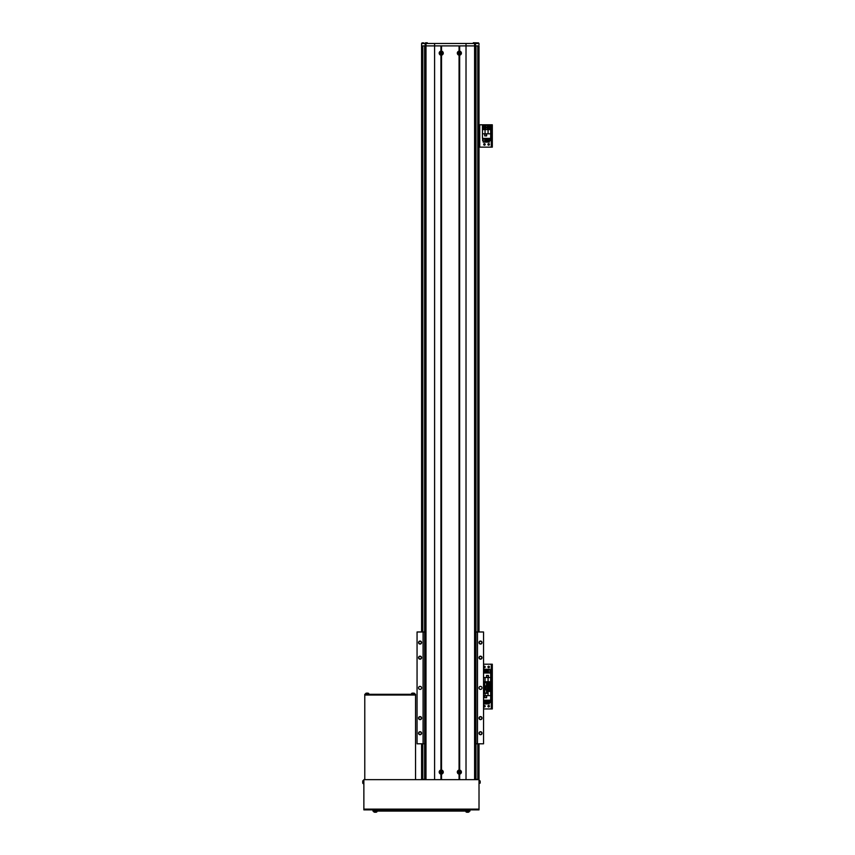 <?xml version="1.0" encoding="UTF-8"?>
<svg xmlns="http://www.w3.org/2000/svg" width="855" height="855" viewBox="0 0 855 855"><rect width="100%" height="100%" fill="white"/><g stroke="black" fill="none" stroke-linecap="round" stroke-linejoin="round"><path stroke-width="1.28" d="M424.625 45.892L424.625 779.642L424.614 45.892L424.614 631.984L417.058 631.984L417.058 743.807L424.614 743.807L424.614 779.343L421.59 779.343L421.59 743.807M479.014 779.343L479.014 743.807L479.014 779.343L475.989 779.343L475.989 743.807L477.496 743.807L477.496 631.984L475.989 631.984L475.989 45.892L475.979 779.642L475.989 45.892M421.611 43.477L421.611 44.684M479.014 124.787L479.73 124.787L479.014 124.787L479.014 45.892L479.014 631.984L479.014 147.146L491.582 147.146L492.309 146.547L492.309 147.146L491.582 146.547L492.309 147.146L479.014 147.146M420.083 686.383A1.507 1.507 0 0 0 418.565 687.89A1.507 1.507 0 0 0 420.083 689.408A1.507 1.507 0 0 0 421.59 687.89A1.507 1.507 0 0 0 420.083 686.383M480.521 686.383A1.507 1.507 0 0 0 479.014 687.89A1.507 1.507 0 0 0 480.521 689.408A1.507 1.507 0 0 0 482.028 687.89A1.507 1.507 0 0 0 480.521 686.383M480.521 656.159A1.507 1.507 0 0 0 479.014 657.677A1.507 1.507 0 0 0 480.521 659.184A1.507 1.507 0 0 0 482.028 657.677A1.507 1.507 0 0 0 480.521 656.159M480.521 656.405A1.272 1.272 0 0 0 479.249 657.677A1.272 1.272 0 0 0 480.521 658.948A1.272 1.272 0 0 0 481.793 657.677A1.272 1.272 0 0 0 480.521 656.405M480.521 641.058A1.507 1.507 0 0 0 479.014 642.565A1.507 1.507 0 0 0 480.521 644.072A1.507 1.507 0 0 0 482.028 642.565A1.507 1.507 0 0 0 480.521 641.058M480.521 641.293A1.272 1.272 0 0 0 479.249 642.565A1.272 1.272 0 0 0 480.521 643.836A1.272 1.272 0 0 0 481.793 642.565A1.272 1.272 0 0 0 480.521 641.293M480.521 731.72A1.507 1.507 0 0 0 479.014 733.227A1.507 1.507 0 0 0 480.521 734.734A1.507 1.507 0 0 0 482.028 733.227A1.507 1.507 0 0 0 480.521 731.72M480.521 731.955A1.272 1.272 0 0 0 479.249 733.227A1.272 1.272 0 0 0 480.521 734.498A1.272 1.272 0 0 0 481.793 733.227A1.272 1.272 0 0 0 480.521 731.955M480.521 716.608A1.507 1.507 0 0 0 479.014 718.115A1.507 1.507 0 0 0 480.521 719.632A1.507 1.507 0 0 0 482.028 718.115A1.507 1.507 0 0 0 480.521 716.608M480.521 716.843A1.272 1.272 0 0 0 479.249 718.115A1.272 1.272 0 0 0 480.521 719.386A1.272 1.272 0 0 0 481.793 718.115A1.272 1.272 0 0 0 480.521 716.843M420.083 716.608A1.507 1.507 0 0 0 418.565 718.115A1.507 1.507 0 0 0 420.083 719.632A1.507 1.507 0 0 0 421.59 718.115A1.507 1.507 0 0 0 420.083 716.608M420.083 716.843A1.272 1.272 0 0 0 418.811 718.115A1.272 1.272 0 0 0 420.083 719.386A1.272 1.272 0 0 0 421.344 718.115A1.272 1.272 0 0 0 420.083 716.843M420.083 731.72A1.507 1.507 0 0 0 418.565 733.227A1.507 1.507 0 0 0 420.083 734.734A1.507 1.507 0 0 0 421.59 733.227A1.507 1.507 0 0 0 420.083 731.72M420.083 731.955A1.272 1.272 0 0 0 418.811 733.227A1.272 1.272 0 0 0 420.083 734.498A1.272 1.272 0 0 0 421.344 733.227A1.272 1.272 0 0 0 420.083 731.955M420.083 641.058A1.507 1.507 0 0 0 418.565 642.565A1.507 1.507 0 0 0 420.083 644.072A1.507 1.507 0 0 0 421.59 642.565A1.507 1.507 0 0 0 420.083 641.058M420.083 641.293A1.272 1.272 0 0 0 418.811 642.565A1.272 1.272 0 0 0 420.083 643.836A1.272 1.272 0 0 0 421.344 642.565A1.272 1.272 0 0 0 420.083 641.293M420.083 656.159A1.507 1.507 0 0 0 418.565 657.677A1.507 1.507 0 0 0 420.083 659.184A1.507 1.507 0 0 0 421.59 657.677A1.507 1.507 0 0 0 420.083 656.159M420.083 656.405A1.272 1.272 0 0 0 418.811 657.677A1.272 1.272 0 0 0 420.083 658.948A1.272 1.272 0 0 0 421.344 657.677A1.272 1.272 0 0 0 420.083 656.405M477.496 743.807L483.545 743.807L483.545 631.984L477.496 631.984M423.097 743.807L423.097 631.984M421.665 43.477L478.992 43.477L479.014 44.684L478.992 43.477M478.939 43.477L478.992 44.684M478.939 45.892L474.589 45.892L474.589 43.477M440.934 774.096L441.533 774.096A2.031 2.031 0 0 0 441.533 770.077L440.934 770.077A2.031 2.031 0 0 0 440.934 774.096L440.934 779.642L434.586 779.642L434.586 45.892L466.018 45.892L466.018 43.477M459.669 774.096A2.031 2.031 0 0 0 459.669 770.077L459.06 770.077A2.031 2.031 0 0 0 459.06 774.096L459.669 774.096L459.669 779.642L466.018 779.642L466.018 45.892L474.589 45.892L474.6 779.642M425.993 779.642L425.993 45.892L434.586 45.892L434.586 43.477M426.004 43.477L426.004 45.892L425.17 45.892L425.17 43.477M421.665 45.892L425.17 45.892L425.127 779.642M421.59 631.984L421.59 43.477M483.695 706.23A0.759 0.759 0 0 0 484.454 706.978A0.759 0.759 0 0 0 485.202 706.23A0.759 0.759 0 0 0 484.454 705.471A0.759 0.759 0 0 0 483.695 706.23A0.759 0.759 0 0 0 484.454 706.978A0.759 0.759 0 0 0 485.202 706.23A0.759 0.759 0 0 0 484.454 705.471A0.759 0.759 0 0 0 483.695 706.23M487.927 706.23A0.759 0.759 0 0 0 488.675 706.978A0.759 0.759 0 0 0 489.434 706.23A0.759 0.759 0 0 0 488.675 705.471A0.759 0.759 0 0 0 487.927 706.23A0.759 0.759 0 0 0 488.675 706.978A0.759 0.759 0 0 0 489.434 706.23A0.759 0.759 0 0 0 488.675 705.471A0.759 0.759 0 0 0 487.927 706.23M483.545 708.945L491.582 708.945L492.309 708.346L492.309 708.945L491.582 708.346L492.309 708.945L483.545 708.945M487.468 686.586L492.309 686.586L492.309 708.346L492.309 687.185L491.582 687.185L491.582 708.346L491.582 685.977L492.309 685.977L491.582 686.586L492.309 685.977L492.309 687.185L491.283 686.586L491.283 708.945L491.283 686.586L487.468 686.586M483.545 700.181L490.674 700.181L490.674 687.185L487.468 687.185M484.689 695.767L484.689 697.701L486.623 697.701L486.623 695.767L484.689 695.767M483.545 695.617L490.674 695.617M485.052 695.617L485.052 693.33M490.674 691.417L487.468 691.417M488.077 691.417L488.077 695.617M484.71 700.181L484.71 703.932L483.545 703.932M487.788 700.181L487.788 703.932L486.88 703.932L486.88 700.181M490.492 700.181L490.492 702.479L489.317 702.479M488.419 702.479L487.788 702.479M486.88 702.479L486.249 702.479M485.341 702.479L484.71 702.479M489.317 700.181L489.317 703.932L488.419 703.932L488.419 700.181M485.341 700.181L485.341 703.932L486.249 703.932L486.249 700.181M484.753 697.648L484.753 695.831L486.57 695.831L486.57 697.648L484.753 697.648M487.468 688.157A1.667 1.667 0 0 1 490.343 689.301A1.667 1.667 0 0 1 487.468 690.445A1.667 1.667 0 0 0 490.343 689.301M488.301 688.649A0.759 0.759 0 0 0 488.675 690.06A0.759 0.759 0 0 0 489.06 688.649A0.759 0.759 0 0 0 487.927 689.301A0.759 0.759 0 0 0 489.06 689.953A0.759 0.759 0 0 0 489.06 688.649M487.927 688.863L489.434 688.863L489.434 689.739L488.675 690.177L487.927 688.863M487.927 666.943A0.759 0.759 0 0 0 488.675 667.691A0.759 0.759 0 0 0 489.434 666.943A0.759 0.759 0 0 0 488.675 666.184A0.759 0.759 0 0 0 487.927 666.943A0.759 0.759 0 0 0 488.675 667.691A0.759 0.759 0 0 0 489.434 666.943A0.759 0.759 0 0 0 488.675 666.184A0.759 0.759 0 0 0 487.927 666.943M483.695 666.943A0.759 0.759 0 0 0 484.454 667.691A0.759 0.759 0 0 0 485.202 666.943A0.759 0.759 0 0 0 484.454 666.184A0.759 0.759 0 0 0 483.695 666.943A0.759 0.759 0 0 0 484.454 667.691A0.759 0.759 0 0 0 485.202 666.943A0.759 0.759 0 0 0 484.454 666.184A0.759 0.759 0 0 0 483.695 666.943M483.545 664.217L492.309 664.217L492.309 685.977L492.309 664.827L491.582 664.827L491.582 685.977L491.582 664.217L492.309 664.217L492.309 664.827L491.283 664.217L491.283 686.586L491.283 664.217L483.545 664.217M487.468 685.977L490.674 685.977L490.674 672.981L483.545 672.981M488.44 677.395L488.44 675.461L486.506 675.461L486.506 677.395L488.44 677.395M490.674 677.545L483.545 677.545M488.077 677.545L488.077 681.745L490.674 681.745M483.545 681.745L488.077 681.745M485.052 681.745L485.052 677.545M488.419 672.981L488.419 669.241L489.926 669.241L489.926 672.981M485.341 672.981L485.341 669.241L486.249 669.241L486.249 672.981M489.926 670.683L490.492 670.683L490.492 672.981M484.71 670.683L485.341 670.683M486.249 670.683L486.88 670.683M487.788 670.683L488.419 670.683M483.812 672.981L483.812 669.241L484.71 669.241L484.71 672.981M487.788 672.981L487.788 669.241L486.88 669.241L486.88 672.981M488.376 675.525L488.376 677.331L486.57 677.331L486.57 675.525L488.376 675.525M483.545 693.33L484.272 693.33L484.272 682.461L483.545 682.461A1.667 1.667 0 0 1 485.33 682.461M487.468 682.717A1.667 1.667 0 0 1 490.343 683.861A1.667 1.667 0 0 1 487.468 685.005A1.667 1.667 0 0 0 490.343 683.861M488.301 683.209A0.759 0.759 0 0 0 488.301 684.513A0.759 0.759 0 0 0 489.434 683.861A0.759 0.759 0 0 0 488.301 683.209A0.759 0.759 0 0 0 488.301 684.513M489.06 684.513A0.759 0.759 0 0 0 489.06 683.209M487.927 683.423L489.434 683.423L489.434 684.299L488.675 684.737L487.927 683.423M483.695 144.431A0.759 0.759 0 0 0 484.454 145.19A0.759 0.759 0 0 0 485.202 144.431A0.759 0.759 0 0 0 484.454 143.672A0.759 0.759 0 0 0 483.695 144.431A0.759 0.759 0 0 0 484.454 145.19A0.759 0.759 0 0 0 485.202 144.431A0.759 0.759 0 0 0 484.454 143.672A0.759 0.759 0 0 0 483.695 144.431M487.927 144.431A0.759 0.759 0 0 0 488.675 145.19A0.759 0.759 0 0 0 489.434 144.431A0.759 0.759 0 0 0 488.675 143.672A0.759 0.759 0 0 0 487.927 144.431A0.759 0.759 0 0 0 488.675 145.19A0.759 0.759 0 0 0 489.434 144.431A0.759 0.759 0 0 0 488.675 143.672A0.759 0.759 0 0 0 487.927 144.431M479.73 124.787L492.309 124.787L492.309 146.547L492.309 125.386L491.582 125.386L491.582 146.547L491.582 124.787L492.309 124.787L492.309 125.386L491.283 124.787L491.283 147.146L491.283 124.787L479.73 124.787L479.73 147.146L479.73 124.787M482.455 133.818L482.455 138.382L490.674 138.382L490.674 125.386L482.455 125.386L482.455 133.818L490.674 133.818M484.689 133.968L484.689 135.902L486.623 135.902L486.623 133.968L484.689 133.968M485.052 133.818L485.052 129.618L482.455 129.618M490.674 129.618L485.052 129.618M488.077 129.618L488.077 133.818M484.71 138.382L484.71 142.133L483.203 142.133L483.203 138.382M487.788 138.382L487.788 142.133L486.88 142.133L486.88 138.382M483.203 140.68L482.637 140.68L482.637 138.382M490.492 138.382L490.492 140.68L489.317 140.68M488.419 140.68L487.788 140.68M486.88 140.68L486.249 140.68M485.341 140.68L484.71 140.68M489.317 138.382L489.317 142.133L488.419 142.133L488.419 138.382M485.341 138.382L485.341 142.133L486.249 142.133L486.249 138.382M484.753 135.849L484.753 134.032L486.57 134.032L486.57 135.849L484.753 135.849M487.019 127.502A1.667 1.667 0 0 1 488.675 125.845A1.667 1.667 0 0 1 490.343 127.502A1.667 1.667 0 0 1 488.675 129.169A1.667 1.667 0 0 1 487.019 127.502A1.667 1.667 0 0 0 488.675 129.169A1.667 1.667 0 0 0 490.343 127.502M488.301 126.85A0.759 0.759 0 0 0 488.675 128.261A0.759 0.759 0 0 0 489.06 126.85A0.759 0.759 0 0 0 487.927 127.502A0.759 0.759 0 0 0 489.06 128.165A0.759 0.759 0 0 0 489.06 126.85M487.927 127.074L488.675 126.636L489.434 127.94L488.675 128.378L487.927 127.074M482.786 127.502A1.667 1.667 0 0 1 484.454 125.845A1.667 1.667 0 0 1 486.11 127.502A1.667 1.667 0 0 1 484.454 129.169A1.667 1.667 0 0 1 482.786 127.502A1.667 1.667 0 0 0 484.454 129.169A1.667 1.667 0 0 0 486.11 127.502M484.069 126.85A0.759 0.759 0 0 0 484.454 128.261A0.759 0.759 0 0 0 484.828 126.85A0.759 0.759 0 0 0 483.695 127.502A0.759 0.759 0 0 0 484.828 128.165A0.759 0.759 0 0 0 484.828 126.85M483.695 127.074L484.454 126.636L485.202 127.94L484.454 128.378L483.695 127.074M441.533 51.14L440.934 51.14A2.031 2.031 0 0 0 440.934 55.158L441.533 55.158A2.031 2.031 0 0 0 441.533 51.14L441.533 45.892L459.06 45.892L459.06 51.14A2.031 2.031 0 0 0 459.06 55.158L459.669 55.158A2.031 2.031 0 0 0 459.669 51.14L459.669 45.892L466.018 45.892M459.669 51.14L459.06 51.14M441.533 774.096L441.533 779.642L459.06 779.642L459.06 774.096M440.934 770.077L440.934 55.158M441.533 770.077L441.533 55.158M459.06 770.077L459.06 55.158M459.669 770.077L459.669 55.158M440.934 51.14L440.934 45.892L434.586 45.892M492.309 686.586L491.582 686.586L492.309 686.586M363.867 809.867L363.867 779.642L479.014 779.642L479.014 809.867L363.867 809.867L479.014 809.867M469.94 809.867L469.94 811.074L372.94 811.074L372.94 809.867M415.551 695.03L364.775 695.03L364.775 694.303L415.551 694.303L415.551 779.642M364.775 779.642L364.775 695.03M414.942 694.303L414.942 695.03L365.384 695.03L365.384 694.303M479.014 783.725L479.527 780.444L480.05 783.159M479.356 781.684L480.189 781.545A4.222 3.901 180 0 0 480.083 781.021A4.136 1.411 151.7 0 1 480.093 781.117A4.136 1.411 151.7 0 1 480.083 781.214A4.222 3.901 0 0 1 480.189 781.727L480.189 782.015A4.222 1.614 180 0 1 480.083 782.229A4.136 3.42 52.6 0 1 480.083 782.678A4.222 1.614 0 0 0 480.189 782.464L480.189 782.582A4.222 3.901 0 0 1 480.083 783.095A4.136 1.411 28.3 0 0 480.093 783.009M479.356 782.432L480.189 782.464A4.222 3.901 180 0 0 480.189 782.4L480.189 782.101A4.222 1.614 0 0 0 480.168 782.058M480.189 782.4L479.356 782.336M479.356 781.598L480.189 781.545M479.356 782.133L480.189 782.101M480.189 782.582A4.222 3.901 0 0 1 480.168 782.688L480.168 782.688A4.232 4.232 0 0 1 480.05 783.244A4.232 4.232 0 0 0 480.168 782.688M363.354 783.682L363.354 783.682A0.609 0.609 0 0 1 362.83 783.244A0.609 0.609 0 0 0 363.354 783.682L363.354 780.444A0.609 0.609 0 0 0 362.83 780.882A4.232 4.232 0 0 0 362.691 781.598L362.691 781.598A4.222 4.222 0 0 1 362.798 781.043L362.798 781.043A4.232 4.232 0 0 1 362.83 780.882A0.609 0.609 0 0 1 363.354 780.444L363.867 780.401M362.798 783.084A4.222 4.222 0 0 1 362.691 782.528A4.222 4.222 0 0 0 362.798 783.084L362.787 783.084A4.232 4.232 0 0 0 362.83 783.244L362.83 780.882M412.89 693.127L412.89 693.223A4.136 3.698 0 0 1 413.125 693.223L411.95 693.266A4.232 4.232 0 0 1 412.666 693.127A4.222 4.222 0 0 0 412.11 693.223L412.099 693.223A4.232 4.232 0 0 0 411.95 693.266A0.609 0.609 0 0 0 411.512 693.79L414.75 693.79A0.609 0.609 0 0 0 414.312 693.266A4.232 4.232 0 0 0 413.596 693.127L413.596 693.127A4.222 4.222 0 0 1 414.151 693.223L414.151 693.223A4.232 4.232 0 0 1 414.312 693.266L413.125 693.266A4.136 3.698 0 0 1 413.371 693.223L413.371 693.127M366.955 693.127L366.955 693.223A4.136 3.698 0 0 1 367.19 693.223L366.015 693.266A4.232 4.232 0 0 1 366.731 693.127A4.222 4.222 0 0 0 366.175 693.223L366.164 693.223A4.232 4.232 0 0 0 366.015 693.266A0.609 0.609 0 0 0 365.577 693.79L368.815 693.79A0.609 0.609 0 0 0 368.377 693.266A4.232 4.232 0 0 0 367.661 693.127L367.661 693.127A4.222 4.222 0 0 1 368.216 693.223L368.216 693.223A4.232 4.232 0 0 1 368.377 693.266L367.19 693.266A4.136 3.698 0 0 1 367.436 693.223L367.436 693.127M376.97 811.587L373.731 811.587A0.609 0.609 0 0 0 374.169 812.111A4.232 4.232 0 0 0 374.885 812.25L374.885 812.25A4.222 4.222 0 0 1 374.33 812.154L374.33 812.154A4.232 4.232 0 0 1 374.169 812.111L376.542 812.111A0.609 0.609 0 0 0 376.97 811.587L377.012 811.074M375.591 812.25L375.815 812.25A4.222 4.222 0 0 0 376.371 812.154L376.382 812.154A4.222 4.222 0 0 1 375.815 812.25L375.591 812.154A4.136 3.698 180 0 1 375.11 812.154L375.11 812.25M469.139 811.587L465.911 811.587A0.609 0.609 0 0 0 466.338 812.111A4.232 4.232 0 0 0 467.054 812.25L467.054 812.25A4.222 4.222 0 0 1 466.499 812.154L466.499 812.154A4.232 4.232 0 0 1 466.338 812.111L468.711 812.111A0.609 0.609 0 0 0 469.139 811.587L469.192 811.074M467.76 812.25L467.995 812.25A4.222 4.222 0 0 0 468.551 812.154L468.551 812.154A4.222 4.222 0 0 1 467.995 812.25L467.76 812.154A4.136 3.698 180 0 1 467.29 812.154L467.29 812.25M484.272 682.461L487.468 682.461L487.468 693.33L484.272 693.33M484.272 691.524L484.272 693.309M484.272 689.739L484.272 691.268M484.272 682.482L484.272 686.052M459.83 771.851L459.124 771.691L459.124 772.493L460.385 772.332A4.136 1.838 -90 0 0 460.396 772.086A4.136 1.838 -90 0 0 460.385 771.851L459.605 771.071A4.136 1.838 180 0 0 459.124 771.071L458.344 771.851A4.136 1.838 90 0 0 458.344 772.086A4.136 1.838 90 0 0 458.344 772.332L459.124 773.112A4.136 1.838 0 0 0 459.605 773.112L459.83 772.332M460.546 772.086A1.186 1.186 0 0 0 459.37 770.9A1.186 1.186 0 0 0 458.184 772.086A1.186 1.186 0 0 0 459.37 773.273A1.186 1.186 0 0 0 460.546 772.086M459.37 773.754A1.667 1.667 0 0 0 461.027 772.086A1.667 1.667 0 0 0 459.37 770.43A1.667 1.667 0 0 0 457.703 772.086A1.667 1.667 0 0 0 459.37 773.754M441.704 771.851L440.998 771.691L440.998 772.493L442.259 772.332A4.136 1.838 -90 0 0 442.259 772.086A4.136 1.838 -90 0 0 442.259 771.851L441.469 771.071A4.136 1.838 180 0 0 440.998 771.071L440.207 771.851A4.136 1.838 90 0 0 440.207 772.086A4.136 1.838 90 0 0 440.207 772.332L440.998 773.112A4.136 1.838 0 0 0 441.469 773.112L441.704 772.332M442.42 772.086A1.186 1.186 0 0 0 441.233 770.9A1.186 1.186 0 0 0 440.047 772.086A1.186 1.186 0 0 0 441.233 773.273A1.186 1.186 0 0 0 442.42 772.086M441.233 773.754A1.667 1.667 0 0 0 442.901 772.086A1.667 1.667 0 0 0 441.233 770.43A1.667 1.667 0 0 0 439.577 772.086A1.667 1.667 0 0 0 441.233 773.754M459.83 52.903L459.124 52.743L459.124 53.544L460.385 53.384A4.136 1.838 -90 0 0 460.396 53.149A4.136 1.838 -90 0 0 460.385 52.903L459.605 52.123A4.136 1.838 180 0 0 459.124 52.123L458.344 52.903A4.136 1.838 90 0 0 458.344 53.149A4.136 1.838 90 0 0 458.344 53.384L459.124 54.164A4.136 1.838 0 0 0 459.605 54.164L459.83 53.384M460.546 53.149A1.186 1.186 0 0 0 459.37 51.963A1.186 1.186 0 0 0 458.184 53.149A1.186 1.186 0 0 0 459.37 54.335A1.186 1.186 0 0 0 460.546 53.149M459.37 54.806A1.667 1.667 0 0 0 461.027 53.149A1.667 1.667 0 0 0 459.37 51.482A1.667 1.667 0 0 0 457.703 53.149A1.667 1.667 0 0 0 459.37 54.806M441.704 52.903L440.998 52.743L440.998 53.544L442.259 53.384A4.136 1.838 -90 0 0 442.259 53.149A4.136 1.838 -90 0 0 442.259 52.903L441.469 52.123A4.136 1.838 180 0 0 440.998 52.123L440.207 52.903A4.136 1.838 90 0 0 440.207 53.149A4.136 1.838 90 0 0 440.207 53.384L440.998 54.164A4.136 1.838 0 0 0 441.469 54.164L441.704 53.384M442.42 53.149A1.186 1.186 0 0 0 441.233 51.963A1.186 1.186 0 0 0 440.047 53.149A1.186 1.186 0 0 0 441.233 54.335A1.186 1.186 0 0 0 442.42 53.149M441.233 54.806A1.667 1.667 0 0 0 442.901 53.149A1.667 1.667 0 0 0 441.233 51.482A1.667 1.667 0 0 0 439.577 53.149A1.667 1.667 0 0 0 441.233 54.806M475.295 42.868L476.898 42.868M478.554 43.477L478.554 42.932M475.23 43.477L475.23 42.932M478.501 42.868L477.646 42.868M422.103 42.868L423.706 42.868M425.373 43.477L425.373 42.932M422.039 43.477L422.039 42.932M425.309 42.868L427.211 42.75M473.264 43.477L473.392 42.75L477.496 42.868M427.329 43.477L427.329 42.868M422.798 779.343L422.798 743.807M422.798 631.984L422.798 45.892M477.795 779.343L477.795 743.807M477.795 631.984L477.795 45.892M475.433 45.892L475.433 43.477M421.59 45.892L421.59 44.684M487.468 690.359A1.603 1.603 0 0 0 490.278 689.301A1.603 1.603 0 0 0 487.468 688.254M485.213 682.461A1.603 1.603 0 0 0 483.684 682.461M487.468 684.919A1.603 1.603 0 0 0 490.278 683.861A1.603 1.603 0 0 0 487.468 682.814M490.278 127.502A1.603 1.603 0 0 0 488.675 125.899A1.603 1.603 0 0 0 487.083 127.502A1.603 1.603 0 0 0 488.675 129.105A1.603 1.603 0 0 0 490.278 127.502M486.046 127.502A1.603 1.603 0 0 0 484.454 125.899A1.603 1.603 0 0 0 482.851 127.502A1.603 1.603 0 0 0 484.454 129.105A1.603 1.603 0 0 0 486.046 127.502M475.466 779.642L475.466 45.892M363.867 809.14L479.014 809.14M374.747 811.074L374.747 809.867M468.134 811.074L468.134 809.867M484.871 685.934L484.871 689.857M486.142 685.934L486.142 689.857M484.689 689.921L484.753 693.181L486.442 693.181L486.506 689.921M484.689 682.664L484.753 685.934L486.442 685.934L486.506 682.664M459.37 773.711A1.614 1.614 0 0 0 460.984 772.086A1.614 1.614 0 0 0 459.37 770.473A1.614 1.614 0 0 0 457.746 772.086A1.614 1.614 0 0 0 459.37 773.711M441.233 773.711A1.614 1.614 0 0 0 442.847 772.086A1.614 1.614 0 0 0 441.233 770.473A1.614 1.614 0 0 0 439.62 772.086A1.614 1.614 0 0 0 441.233 773.711M459.37 54.763A1.614 1.614 0 0 0 460.984 53.149A1.614 1.614 0 0 0 459.37 51.524A1.614 1.614 0 0 0 457.746 53.149A1.614 1.614 0 0 0 459.37 54.763M441.233 54.763A1.614 1.614 0 0 0 442.847 53.149A1.614 1.614 0 0 0 441.233 51.524A1.614 1.614 0 0 0 439.62 53.149A1.614 1.614 0 0 0 441.233 54.763M476.139 42.868L473.264 42.868M480.168 781.438A4.232 4.232 0 0 0 480.05 780.882L479.014 780.401M484.753 689.857L486.442 689.857M484.753 682.611L486.442 682.611"/></g></svg>
